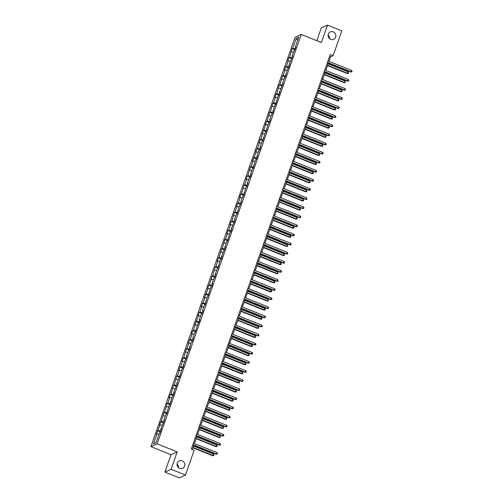 <?xml version="1.0" encoding="UTF-8"?>
<svg xmlns="http://www.w3.org/2000/svg" width="503" height="503" viewBox="0 0 503 503"><rect width="100%" height="100%" fill="white"/><g stroke="black" fill="none" stroke-linecap="round" stroke-linejoin="round"><path stroke-width="0.75" d="M177.031 464.225A4.043 3.867 -114.2 0 1 178.622 467.746M182.237 460.855A4.043 3.867 -114.2 0 1 182.583 468.28A4.043 3.867 -114.2 0 1 177.031 464.653A4.043 3.867 -114.2 0 1 182.237 460.855M328.094 35.254A4.043 3.867 -114.2 0 1 329.685 38.775M333.307 31.884A4.043 3.867 -114.2 0 1 333.652 39.309A4.043 3.867 -114.2 0 1 328.094 35.682A4.043 3.867 -114.2 0 1 333.307 31.884M164.89 472.078L171.083 469.286L177.207 451.901L171.007 454.693L164.89 472.078L179.225 477.85L185.425 475.058L194.158 450.267L191.285 449.116L330.232 54.557L333.099 55.714L341.833 30.922L327.491 25.15L321.291 27.942L316.802 40.693M171.007 454.693L150.931 446.614L295.098 37.241L301.291 34.449L157.131 443.822L150.931 446.614M296.242 38.341L292.752 48.263L292.142 48.533L289.546 57.361L288.936 57.638L287.703 61.133L288.313 60.857L286.339 66.459L285.729 66.736L284.497 70.238L285.107 69.961L283.139 75.557L282.529 75.834L279.932 84.661L279.322 84.932L276.725 93.759L276.116 94.036L274.883 97.532L275.493 97.261L273.525 102.857L272.915 103.134L270.318 111.955L269.709 112.232L267.118 121.06L266.502 121.336L265.27 124.832L265.88 124.555L262.069 133.93L262.679 133.66L260.705 139.256L260.095 139.532L258.863 143.034L259.473 142.758L257.505 148.36L256.888 148.63L255.656 152.132L256.266 151.856L252.456 161.23L253.066 160.954L251.091 166.556L250.481 166.833L247.891 175.654L247.275 175.931L246.042 179.433L246.652 179.156L244.684 184.758L244.074 185.029L241.478 193.856L240.868 194.133L239.635 197.629L240.245 197.358L238.277 202.954L237.661 203.231L236.429 206.733L237.039 206.456L235.071 212.052L234.461 212.329L231.864 221.157L231.254 221.433L230.022 224.929L230.632 224.652L228.664 230.255L228.048 230.531L226.815 234.027L227.425 233.757L225.457 239.353L224.847 239.629L222.251 248.457L221.641 248.727L219.05 257.555L218.434 257.832L217.202 261.327L217.812 261.057L215.844 266.653L215.234 266.93L212.637 275.751L212.027 276.028L209.437 284.855L208.82 285.126L207.588 288.628L208.198 288.351L204.388 297.726L204.998 297.455L203.023 303.051L202.413 303.328L201.181 306.83L201.791 306.553L199.823 312.156L199.207 312.426L197.975 315.928L198.584 315.651L194.774 325.026L195.384 324.749L193.41 330.352L192.8 330.628L191.568 334.124L192.177 333.854L190.209 339.45L189.593 339.726L188.361 343.228L188.971 342.952L187.003 348.554L186.393 348.824L183.796 357.652L183.186 357.929L181.954 361.424L182.564 361.154L180.596 366.75L179.98 367.027L178.747 370.529L179.364 370.252L177.389 375.848L176.779 376.125L174.183 384.952L173.573 385.223L170.982 394.05L170.366 394.327L169.134 397.823L169.75 397.552L167.776 403.148L167.166 403.425L164.569 412.253L163.959 412.523L161.369 421.351L160.753 421.627L159.52 425.123L160.136 424.846L156.32 434.221L156.93 433.951L153.434 443.866L155.98 442.722L159.476 432.8L160.086 432.53L161.318 429.028L160.709 429.304L164.525 419.93L163.909 420.206L165.883 414.604L166.493 414.327L169.09 405.506L169.7 405.229L172.29 396.402L172.906 396.131L174.139 392.629L173.522 392.906L177.339 383.531L176.729 383.802L178.703 378.206L179.313 377.929L181.904 369.108L182.52 368.831L183.752 365.329L183.136 365.606L186.953 356.231L186.343 356.508L188.317 350.905L188.927 350.629L190.159 347.133L189.549 347.403L191.517 341.807L192.133 341.531L193.366 338.029L192.75 338.305L194.724 332.703L195.334 332.433L197.931 323.605L198.54 323.328L199.773 319.833L199.163 320.109L201.131 314.507L201.747 314.23L202.979 310.728L202.363 311.005L204.337 305.409L204.947 305.132L207.544 296.305L208.154 296.034L210.744 287.207L211.361 286.93L212.593 283.434L211.977 283.705L213.951 278.109L214.561 277.832L215.793 274.33L215.183 274.607L217.158 269.004L217.768 268.734L220.358 259.906L220.974 259.63L222.207 256.134L221.59 256.411L225.407 247.036L224.797 247.306L226.771 241.71L227.381 241.434L229.972 232.606L230.588 232.336L231.82 228.834L231.204 229.11L235.02 219.736L234.411 220.006L236.385 214.41L236.995 214.133L239.585 205.312L240.201 205.035L241.434 201.533L240.818 201.81L242.792 196.208L243.402 195.937L245.998 187.11L246.608 186.833L247.841 183.337L247.231 183.608L249.199 178.012L249.815 177.735L251.047 174.233L250.431 174.51L252.405 168.907L253.015 168.637L255.612 159.809L256.222 159.533L257.454 156.037L256.844 156.314L258.812 150.711L259.429 150.435L260.661 146.939L260.045 147.209L262.019 141.613L262.629 141.337L265.226 132.509L265.836 132.239L268.426 123.411L269.042 123.134L270.274 119.639L269.658 119.909L271.633 114.313L272.242 114.036L274.839 105.215L275.449 104.938L278.04 96.111L278.656 95.84L279.888 92.338L279.272 92.615L283.088 83.24L282.479 83.511L284.453 77.915L285.063 77.638L287.653 68.81L288.269 68.54L289.502 65.038L288.885 65.315L292.702 55.94L292.092 56.217L294.066 50.614L294.676 50.338L295.909 46.836L295.299 47.112L298.788 37.197L296.242 38.341L297.688 40.334M161.111 429.612L160.709 429.304M158.162 430.449L160.633 430.97M160.136 424.846L162.129 425.268M164.318 420.508L163.909 420.206M161.369 421.351L163.84 421.866M163.337 415.748L165.33 416.17M167.524 411.41L167.115 411.102M164.569 412.253L167.046 412.768M166.543 406.65L168.536 407.065M170.724 402.312L170.322 402.004M167.776 403.148L170.247 403.67M169.75 397.552L171.743 397.967M173.931 393.208L173.522 392.906M170.982 394.05L173.453 394.572M172.95 388.448L174.943 388.869M177.138 384.11L176.729 383.802M174.183 384.952L176.66 385.468M176.157 379.35L178.15 379.771M180.338 375.012L179.936 374.704M177.389 375.848L179.86 376.37M179.364 370.252L181.357 370.667M183.545 365.914L183.136 365.606M180.596 366.75L183.067 367.272M182.564 361.154L184.557 361.569M186.751 356.809L186.343 356.508M183.796 357.652L186.273 358.167M185.77 352.05L187.764 352.471M189.952 347.711L189.549 347.403M187.003 348.554L189.474 349.069M188.971 342.952L190.97 343.373M193.158 338.613L192.75 338.305M190.209 339.45L192.68 339.971M192.177 333.854L194.171 334.269M196.365 329.515L195.956 329.207M193.41 330.352L195.887 330.873M195.384 324.749L197.377 325.171M199.565 320.411L199.163 320.109M196.616 321.254L199.087 321.769M198.584 315.651L200.584 316.073M202.772 311.313L202.363 311.005M199.823 312.156L202.294 312.671M201.791 306.553L203.784 306.968M205.979 302.215L205.57 301.907M203.023 303.051L205.501 303.573M204.998 297.455L206.991 297.87M209.179 293.111L208.776 292.809M206.23 293.953L208.701 294.475M208.198 288.351L210.197 288.772M212.385 284.013L211.977 283.705M209.437 284.855L211.908 285.371M211.405 279.253L213.398 279.674M215.592 274.915L215.183 274.607M212.637 275.751L215.114 276.273M214.611 270.155L216.604 270.57M218.792 265.817L218.39 265.509M215.844 266.653L218.315 267.175M217.812 261.057L219.811 261.472M221.999 256.712L221.59 256.411M219.05 257.555L221.521 258.07M221.018 251.953L223.011 252.374M225.206 247.614L224.797 247.306M222.251 248.457L224.728 248.972M224.225 242.855L226.218 243.276M228.406 238.516L228.004 238.208M225.457 239.353L227.928 239.874M227.425 233.757L229.425 234.172M231.613 229.418L231.204 229.11M228.664 230.255L231.135 230.776M230.632 224.652L232.625 225.074M234.819 220.314L234.411 220.006M231.864 221.157L234.341 221.672M233.838 215.554L235.832 215.976M238.02 211.216L237.617 210.908M235.071 212.052L237.542 212.574M237.039 206.456L239.038 206.871M241.226 202.118L240.818 201.81M238.277 202.954L240.748 203.476M240.245 197.358L242.239 197.773M244.433 193.014L244.024 192.712M241.478 193.856L243.955 194.378M243.452 188.254L245.445 188.675M247.633 183.916L247.231 183.608M244.684 184.758L247.155 185.274M246.652 179.156L248.652 179.577M250.84 174.818L250.431 174.51M247.891 175.654L250.362 176.176M249.859 170.058L251.852 170.473M254.046 165.72L253.638 165.412M251.091 166.556L253.569 167.078M253.066 160.954L255.059 161.375M257.247 156.615L256.844 156.314M254.298 157.458L256.769 157.973M256.266 151.856L258.265 152.277M260.453 147.517L260.045 147.209M257.505 148.36L259.976 148.875M259.473 142.758L261.466 143.179M263.66 138.419L263.251 138.111M260.705 139.256L263.182 139.777M262.679 133.66L264.672 134.075M266.86 129.321L266.458 129.013M263.912 130.158L266.383 130.679M265.88 124.555L267.879 124.977M270.067 120.217L269.658 119.909M267.118 121.06L269.589 121.575M269.086 115.457L271.079 115.879M273.274 111.119L272.865 110.811M270.318 111.955L272.796 112.477M272.293 106.359L274.286 106.774M276.474 102.021L276.072 101.713M273.525 102.857L275.996 103.379M275.493 97.261L277.493 97.676M279.681 92.917L279.272 92.615M276.725 93.759L279.203 94.275M278.7 88.157L280.693 88.578M282.887 83.819L282.479 83.511M279.932 84.661L282.409 85.177M281.906 79.059L283.899 79.48M286.088 74.721L285.685 74.413M283.139 75.557L285.61 76.079M285.107 69.961L287.106 70.376M289.294 65.623L288.885 65.315M286.339 66.459L288.816 66.981M288.313 60.857L290.306 61.278M292.501 56.518L292.092 56.217M289.546 57.361L292.023 57.876M291.52 51.759L293.513 52.18M295.701 47.42L295.299 47.112M292.752 48.263L295.223 48.778M171.083 469.286L185.425 475.058M177.207 451.901L157.131 443.822M301.291 34.449L321.367 42.535L327.491 25.15M329.006 61.328L330.59 56.845L333.099 55.714M192.303 449.525L193.793 445.287M194.416 443.52L197 436.189M197.622 434.416L200.207 427.091M200.829 425.318L203.407 417.993M204.029 416.22L206.614 408.889M207.236 407.122L209.82 399.791M210.443 398.018L213.021 390.693M213.643 388.92L216.227 381.588M216.85 379.822L219.434 372.49M220.056 370.724L222.634 363.392M223.257 361.619L225.841 354.294M226.463 352.521L229.047 345.19M229.67 343.423L232.248 336.092M232.87 334.319L235.454 326.994M236.077 325.221L238.661 317.896M239.283 316.123L241.861 308.792M242.484 307.025L245.068 299.694M245.69 297.921L248.275 290.596M248.897 288.823L251.475 281.491M252.097 279.725L254.681 272.393M255.304 270.62L257.888 263.295M258.511 261.522L261.088 254.197M261.711 252.424L264.295 245.093M264.918 243.326L267.502 235.995M268.124 234.222L270.702 226.897M271.324 225.124L273.909 217.799M274.531 216.026L277.115 208.695M277.738 206.928L280.316 199.597M280.938 197.824L283.522 190.499M284.145 188.726L286.729 181.394M287.351 179.628L289.929 172.296M290.552 170.523L293.136 163.198M293.758 161.425L296.342 154.1M296.965 152.327L299.543 144.996M300.165 143.229L302.749 135.898M303.372 134.125L305.95 126.8M306.579 125.027L309.156 117.702M309.779 115.929L312.363 108.598M312.985 106.831L315.563 99.5M316.192 97.727L318.77 90.402M319.392 88.629L321.977 81.297M322.599 79.531L325.177 72.199M325.806 70.426L328.384 63.101M153.434 443.866L155.987 442.715M156.93 433.951L158.923 434.366M329.572 56.437L330.59 56.845M292.142 48.533L294.915 49.652M288.936 57.638L291.715 58.75M285.729 66.736L288.508 67.855M282.529 75.834L285.302 76.953M279.322 84.932L282.101 86.051M276.116 94.036L278.895 95.155M272.915 103.134L275.688 104.253M269.709 112.232L272.488 113.351M266.502 121.336L269.281 122.449M263.302 130.434L266.074 131.553M260.095 139.532L262.874 140.651M256.888 148.63L259.667 149.749M253.688 157.735L256.461 158.847M250.481 166.833L253.261 167.952M247.275 175.931L250.054 177.05M244.074 185.029L246.847 186.148M240.868 194.133L243.647 195.252M237.661 203.231L240.44 204.35M234.461 212.329L237.234 213.448M231.254 221.433L234.033 222.546M228.048 230.531L230.827 231.65M224.847 239.629L227.62 240.748M221.641 248.727L224.42 249.846M218.434 257.832L221.213 258.944M215.234 266.93L218.006 268.049M212.027 276.028L214.806 277.147M208.82 285.126L211.6 286.245M205.62 294.23L208.393 295.349M202.413 303.328L205.193 304.447M199.207 312.426L201.986 313.545M196.007 321.53L198.779 322.643M192.8 330.628L195.579 331.747M189.593 339.726L192.372 340.845M186.393 348.824L189.166 349.943M183.186 357.929L185.965 359.041M179.98 367.027L182.759 368.146M176.779 376.125L179.552 377.244M173.573 385.223L176.352 386.342M170.366 394.327L173.145 395.446M167.166 403.425L169.939 404.544M163.959 412.523L166.738 413.642M160.753 421.627L163.532 422.74M157.552 430.725L160.325 431.844M327.371 62.693L350.666 72.074L351.088 71.885L327.478 62.378M351.603 70.426L352.069 71.219L351.861 71.803L351.088 71.885L351.603 70.426L327.994 60.92M351.861 71.803L350.666 72.074M327.503 65.604L347.322 73.583L348.252 71.935L328.126 63.831M327.616 65.289L347.736 73.394L348.51 73.312L347.322 73.583M348.252 71.935L348.51 73.312M324.165 71.791L347.466 81.172L347.881 80.983L324.272 71.476M348.397 79.524L348.862 80.317L348.654 80.901L347.881 80.983L348.397 79.524L324.787 70.018M348.654 80.901L347.466 81.172M320.958 80.889L344.259 90.27L344.681 90.081L321.071 80.581M345.19 88.622L345.454 89.999L344.681 90.081L345.19 88.622L321.58 79.122M345.454 89.999L344.259 90.27M324.297 74.702L344.115 82.681L344.53 82.492L345.045 81.033L324.925 72.929M324.41 74.387L344.53 82.492L345.31 82.41L344.115 82.681M345.045 81.033L345.31 82.41M321.096 83.8L340.908 91.779L341.845 90.131L321.719 82.033M321.203 83.492L341.33 91.59L342.103 91.508L340.908 91.779M341.845 90.131L342.103 91.508M317.758 89.993L341.053 99.368L341.474 99.185L317.865 89.679M341.99 97.727L342.455 98.519L342.247 99.104L341.474 99.185L341.99 97.727L318.38 88.22M342.247 99.104L341.053 99.368M314.551 99.091L337.853 108.472L338.268 108.283L314.658 98.777M338.783 106.825L339.248 107.617L339.041 108.202L338.268 108.283L338.783 106.825L315.174 97.318M339.041 108.202L337.853 108.472M311.344 108.189L334.646 117.57L335.067 117.381L311.458 107.875M335.576 115.923L335.841 117.3L335.067 117.381L335.576 115.923L311.967 106.416M335.841 117.3L334.646 117.57M317.89 92.904L337.708 100.877L338.638 99.229L318.512 91.131M318.003 92.59L338.123 100.688L338.896 100.613L337.708 100.877M338.638 99.229L338.896 100.613M314.683 102.002L334.501 109.981L334.923 109.792L335.432 108.334L315.312 100.229M314.796 101.688L334.923 109.792L335.696 109.711L334.501 109.981M335.432 108.334L335.696 109.711M311.483 111.1L331.295 119.079L332.231 117.432L312.105 109.327M311.59 110.786L331.716 118.89L332.489 118.809L331.295 119.079M332.231 117.432L332.489 118.809M308.276 120.198L328.094 128.177L329.025 126.53L308.899 118.431M308.389 119.89L328.509 127.988L329.283 127.907L328.094 128.177M329.025 126.53L329.283 127.907M305.07 129.302L324.888 137.275L325.309 137.086L325.818 135.634L305.698 127.529M305.183 128.988L325.309 137.086L326.082 137.011L324.888 137.275M325.818 135.634L326.082 137.011M301.869 138.4L321.681 146.379L322.618 144.732L302.492 136.627M301.976 138.086L322.102 146.191L322.876 146.109L321.681 146.379M322.618 144.732L322.876 146.109M298.663 147.498L318.481 155.477L319.411 153.83L299.285 145.732M298.776 147.19L318.896 155.289L319.669 155.207L318.481 155.477M319.411 153.83L319.669 155.207M295.456 156.603L315.274 164.575L315.695 164.387L316.205 162.928L296.085 154.83M295.569 156.288L315.695 164.387L316.469 164.305L315.274 164.575M316.205 162.928L316.469 164.305M292.256 165.701L312.067 173.68L313.004 172.032L292.878 163.928M292.362 165.386L312.489 173.491L313.262 173.409L312.067 173.68M313.004 172.032L313.262 173.409M289.049 174.799L308.867 182.778L309.798 181.13L289.671 173.026M289.162 174.484L309.282 182.589L310.055 182.507L308.867 182.778M309.798 181.13L310.055 182.507M285.842 183.897L305.661 191.876L306.082 191.687L306.591 190.228L286.471 182.13M285.956 183.589L306.082 191.687L306.855 191.605L305.661 191.876M306.591 190.228L306.855 191.605M282.642 193.001L302.454 200.974L303.391 199.326L283.264 191.228M282.749 192.687L302.875 200.785L303.649 200.71L302.454 200.974M303.391 199.326L303.649 200.71M279.435 202.099L299.254 210.078L300.184 208.431L280.058 200.326M279.549 201.785L299.669 209.889L300.442 209.808L299.254 210.078M300.184 208.431L300.442 209.808M276.229 211.197L296.047 219.176L296.468 218.987L296.977 217.529L276.857 209.424M276.342 210.883L296.468 218.987L297.242 218.906L296.047 219.176M296.977 217.529L297.242 218.906M273.028 220.295L292.84 228.274L293.777 226.627L273.651 218.528M273.135 219.987L293.262 228.085L294.035 228.004L292.84 228.274M293.777 226.627L294.035 228.004M269.822 229.399L289.64 237.372L290.571 235.731L270.444 227.626M269.935 229.085L290.055 237.183L290.828 237.108L289.64 237.372M290.571 235.731L290.828 237.108M266.615 238.497L286.433 246.476L286.855 246.288L287.364 244.829L267.244 236.724M266.728 238.183L286.855 246.288L287.628 246.206L286.433 246.476M287.364 244.829L287.628 246.206M263.415 247.595L283.227 255.574L284.164 253.927L264.037 245.829M263.522 247.287L283.648 255.386L284.421 255.304L283.227 255.574M284.164 253.927L284.421 255.304M260.208 256.7L280.026 264.672L280.957 263.025L260.831 254.927M260.321 256.385L280.441 264.484L281.215 264.402L280.026 264.672M280.957 263.025L281.215 264.402M308.144 117.287L331.439 126.668L331.861 126.479L308.251 116.979M332.376 125.021L332.841 125.819L332.634 126.398L331.861 126.479L332.376 125.021L308.767 115.52M332.634 126.398L331.439 126.668M304.937 126.391L328.239 135.772L328.654 135.584L305.044 126.077M329.169 134.125L329.635 134.917L329.427 135.502L328.654 135.584L329.169 134.125L305.56 124.618M329.427 135.502L328.239 135.772M301.731 135.489L325.032 144.87L325.454 144.682L301.844 135.175M325.963 143.223L326.227 144.6L325.454 144.682L325.963 143.223L302.353 133.716M326.227 144.6L325.032 144.87M298.531 144.587L321.826 153.968L322.247 153.78L298.637 144.279M322.763 152.321L323.228 153.119L323.02 153.698L322.247 153.78L322.763 152.321L299.153 142.821M323.02 153.698L321.826 153.968M295.324 153.692L318.625 163.066L319.04 162.878L295.431 153.377M319.556 161.419L320.021 162.218L319.814 162.802L319.04 162.878L319.556 161.419L295.946 151.919M319.814 162.802L318.625 163.066M292.117 162.79L315.419 172.171L315.84 171.982L292.23 162.475M316.349 170.523L316.613 171.9L315.84 171.982L316.349 170.523L292.74 161.017M316.613 171.9L315.419 172.171M288.917 171.888L312.212 181.269L312.633 181.08L289.024 171.573M313.149 179.621L313.614 180.414L313.407 180.998L312.633 181.08L313.149 179.621L289.539 170.115M313.407 180.998L312.212 181.269M285.71 180.986L309.012 190.367L309.427 190.178L285.817 180.678M309.942 188.719L310.408 189.518L310.2 190.096L309.427 190.178L309.942 188.719L286.333 179.219M310.2 190.096L309.012 190.367M282.504 190.09L305.805 199.471L306.226 199.282L282.617 189.776M306.736 197.824L307 199.201L306.226 199.282L306.736 197.824L283.126 188.317M307 199.201L305.805 199.471M279.303 199.188L302.599 208.569L303.02 208.38L279.41 198.874M303.535 206.922L304.001 207.714L303.793 208.299L303.02 208.38L303.535 206.922L279.926 197.415M303.793 208.299L302.599 208.569M276.097 208.286L299.398 217.667L299.813 217.478L276.204 207.972M300.329 216.02L300.794 216.812L300.587 217.397L299.813 217.478L300.329 216.02L276.719 206.513M300.587 217.397L299.398 217.667M272.89 217.384L296.192 226.765L296.613 226.576L273.003 217.076M297.122 225.118L297.386 226.501L296.613 226.576L297.122 225.118L273.513 215.617M297.386 226.501L296.192 226.765M269.69 226.488L292.985 235.869L293.406 235.681L269.797 226.174M293.922 234.222L294.387 235.014L294.18 235.599L293.406 235.681L293.922 234.222L270.312 224.715M294.18 235.599L292.985 235.869M266.483 235.586L289.785 244.967L290.2 244.779L266.59 235.272M290.715 243.32L291.18 244.112L290.973 244.697L290.2 244.779L290.715 243.32L267.106 233.813M290.973 244.697L289.785 244.967M263.276 244.684L286.578 254.065L286.999 253.877L263.39 244.376M287.509 252.418L287.773 253.795L286.999 253.877L287.509 252.418L263.899 242.918M287.773 253.795L286.578 254.065M260.076 253.789L283.371 263.163L283.793 262.975L260.183 253.474M284.308 261.522L284.566 262.899L283.793 262.975L284.308 261.522L260.699 252.016M284.566 262.899L283.371 263.163M256.87 262.887L280.171 272.268L280.586 272.079L256.976 262.572M281.102 270.62L281.567 271.413L281.359 271.997L280.586 272.079L281.102 270.62L257.492 261.114M281.359 271.997L280.171 272.268M253.663 271.985L276.964 281.366L277.386 281.177L253.776 271.67M277.895 279.718L278.159 281.095L277.386 281.177L277.895 279.718L254.285 270.212M278.159 281.095L276.964 281.366M250.463 281.083L273.758 290.464L274.179 290.275L250.569 280.775M274.695 288.816L275.16 289.615L274.952 290.193L274.179 290.275L274.695 288.816L251.085 279.316M274.952 290.193L273.758 290.464M247.256 290.187L270.557 299.568L270.972 299.379L247.363 289.873M271.488 297.921L271.953 298.713L271.746 299.298L270.972 299.379L271.488 297.921L247.878 288.414M271.746 299.298L270.557 299.568M244.049 299.285L267.351 308.666L267.772 308.477L244.162 298.971M268.281 307.019L268.545 308.396L267.772 308.477L268.281 307.019L244.672 297.512M268.545 308.396L267.351 308.666M240.849 308.383L264.144 317.764L264.565 317.575L240.956 308.069M265.081 316.117L265.546 316.909L265.339 317.494L264.565 317.575L265.081 316.117L241.471 306.616M265.339 317.494L264.144 317.764M237.642 317.481L260.944 326.862L261.359 326.673L237.749 317.173M261.874 325.215L262.34 326.013L262.132 326.598L261.359 326.673L261.874 325.215L238.265 315.714M262.132 326.598L260.944 326.862M234.436 326.585L257.737 335.966L258.158 335.778L234.549 326.271M258.668 334.319L258.932 335.696L258.158 335.778L258.668 334.319L235.058 324.812M258.932 335.696L257.737 335.966M231.235 335.683L254.531 345.064L254.952 344.876L231.342 335.369M255.467 343.417L255.933 344.209L255.725 344.794L254.952 344.876L255.467 343.417L231.858 333.91M255.725 344.794L254.531 345.064M228.029 344.781L251.33 354.162L251.745 353.974L228.136 344.473M252.261 352.515L252.726 353.313L252.519 353.892L251.745 353.974L252.261 352.515L228.651 343.015M252.519 353.892L251.33 354.162M224.822 353.886L248.124 363.26L248.545 363.072L224.935 353.571M249.054 361.619L249.318 362.996L248.545 363.072L249.054 361.619L225.445 352.113M249.318 362.996L248.124 363.26M221.622 362.984L244.917 372.365L245.338 372.176L221.729 362.669M245.854 370.717L246.319 371.51L246.112 372.094L245.338 372.176L245.854 370.717L222.244 361.211M246.112 372.094L244.917 372.365M218.415 372.082L241.717 381.463L242.132 381.274L218.522 371.767M242.647 379.815L243.112 380.608L242.905 381.192L242.132 381.274L242.647 379.815L219.038 370.309M242.905 381.192L241.717 381.463M215.209 381.18L238.51 390.561L238.931 390.372L215.322 380.872M239.441 388.913L239.705 390.29L238.931 390.372L239.441 388.913L215.831 379.413M239.705 390.29L238.51 390.561M212.008 390.284L235.303 399.665L235.725 399.476L212.115 389.97M236.24 398.018L236.706 398.81L236.498 399.395L235.725 399.476L236.24 398.018L212.631 388.511M236.498 399.395L235.303 399.665M208.802 399.382L232.103 408.763L232.518 408.574L208.908 399.068M233.034 407.116L233.499 407.908L233.291 408.493L232.518 408.574L233.034 407.116L209.424 397.609M233.291 408.493L232.103 408.763M257.002 265.798L276.82 273.777L277.241 273.588L277.75 272.129L257.63 264.025M257.115 265.483L277.241 273.588L278.014 273.506L276.82 273.777M277.75 272.129L278.014 273.506M253.801 274.896L273.613 282.875L274.55 281.227L254.424 273.123M253.908 274.581L274.034 282.686L274.808 282.604L273.613 282.875M274.55 281.227L274.808 282.604M250.595 283.994L270.413 291.973L271.343 290.325L251.217 282.227M250.708 283.686L270.828 291.784L271.601 291.702L270.413 291.973M271.343 290.325L271.601 291.702M247.388 293.098L267.206 301.071L267.627 300.882L268.137 299.423L248.017 291.325M247.501 292.784L267.627 300.882L268.401 300.807L267.206 301.071M268.137 299.423L268.401 300.807M244.188 302.196L264 310.175L264.936 308.528L244.81 300.423M244.295 301.882L264.421 309.986L265.194 309.905L264 310.175M264.936 308.528L265.194 309.905M240.981 311.294L260.799 319.273L261.73 317.626L241.603 309.527M241.094 310.98L261.214 319.084L261.988 319.003L260.799 319.273M261.73 317.626L261.988 319.003M237.774 320.392L257.593 328.371L258.014 328.182L258.523 326.724L238.403 318.625M237.888 320.084L258.014 328.182L258.787 328.101L257.593 328.371M258.523 326.724L258.787 328.101M234.574 329.496L254.386 337.469L255.323 335.828L235.197 327.723M234.681 329.182L254.807 337.28L255.581 337.205L254.386 337.469M255.323 335.828L255.581 337.205M231.367 338.594L251.186 346.573L252.116 344.926L231.99 336.821M231.481 338.28L251.601 346.385L252.374 346.303L251.186 346.573M252.116 344.926L252.374 346.303M228.161 347.692L247.979 355.671L248.4 355.483L248.91 354.024L228.79 345.926M228.274 347.384L248.4 355.483L249.174 355.401L247.979 355.671M248.91 354.024L249.174 355.401M224.96 356.797L244.772 364.769L245.709 363.122L225.583 355.024M225.067 356.482L245.194 364.581L245.967 364.499L244.772 364.769M245.709 363.122L245.967 364.499M221.754 365.895L241.572 373.874L242.503 372.226L222.376 364.122M221.867 365.58L241.987 373.685L242.76 373.603L241.572 373.874M242.503 372.226L242.76 373.603M218.547 374.993L238.365 382.972L238.787 382.783L239.296 381.324L219.176 373.22M218.66 374.678L238.787 382.783L239.56 382.701L238.365 382.972M239.296 381.324L239.56 382.701M215.347 384.091L235.159 392.07L236.096 390.422L215.969 382.324M215.454 383.783L235.58 391.881L236.353 391.799L235.159 392.07M236.096 390.422L236.353 391.799M212.14 393.195L231.958 401.168L232.889 399.52L212.763 391.422M212.253 392.881L232.373 400.979L233.147 400.904L231.958 401.168M232.889 399.52L233.147 400.904M208.934 402.293L228.752 410.272L229.173 410.083L229.682 408.625L209.562 400.52M209.047 401.979L229.173 410.083L229.946 410.002L228.752 410.272M229.682 408.625L229.946 410.002M205.595 408.48L228.896 417.861L229.318 417.672L205.708 408.166M229.827 416.214L230.091 417.591L229.318 417.672L229.827 416.214L206.217 406.713M230.091 417.591L228.896 417.861M205.733 411.391L225.545 419.37L226.482 417.723L206.356 409.624M205.84 411.077L225.966 419.181L226.74 419.1L225.545 419.37M226.482 417.723L226.74 419.1M202.395 417.578L225.69 426.959L226.111 426.77L202.502 417.27M226.627 425.312L227.092 426.11L226.884 426.695L226.111 426.77L226.627 425.312L203.017 415.811M226.884 426.695L225.69 426.959M202.527 420.489L222.345 428.468L223.275 426.821L203.149 418.722M202.64 420.181L222.76 428.279L223.533 428.198L222.345 428.468M223.275 426.821L223.533 428.198M199.188 426.682L222.489 436.063L222.904 435.875L199.295 426.368M223.42 434.416L223.885 435.208L223.678 435.793L222.904 435.875L223.42 434.416L199.81 424.909M223.678 435.793L222.489 436.063M199.32 429.593L219.138 437.566L219.56 437.384L220.069 435.925L199.949 427.82M199.433 429.279L219.56 437.384L220.333 437.302L219.138 437.566M220.069 435.925L220.333 437.302M195.981 435.78L219.283 445.161L219.704 444.973L196.095 435.466M220.213 443.514L220.477 444.891L219.704 444.973L220.213 443.514L196.604 434.007M220.477 444.891L219.283 445.161M196.12 438.691L215.932 446.67L216.868 445.023L196.742 436.918M196.227 438.377L216.353 446.482L217.126 446.4L215.932 446.67M216.868 445.023L217.126 446.4M192.781 444.878L216.076 454.259L216.497 454.071L192.888 444.57M217.013 452.612L217.478 453.41L217.271 453.989L216.497 454.071L217.013 452.612L193.404 443.112M217.271 453.989L216.076 454.259M192.913 447.789L212.731 455.768L213.662 454.121L193.536 446.023M193.026 447.481L213.146 455.58L213.92 455.498L212.731 455.768M213.662 454.121L213.92 455.498"/></g></svg>
